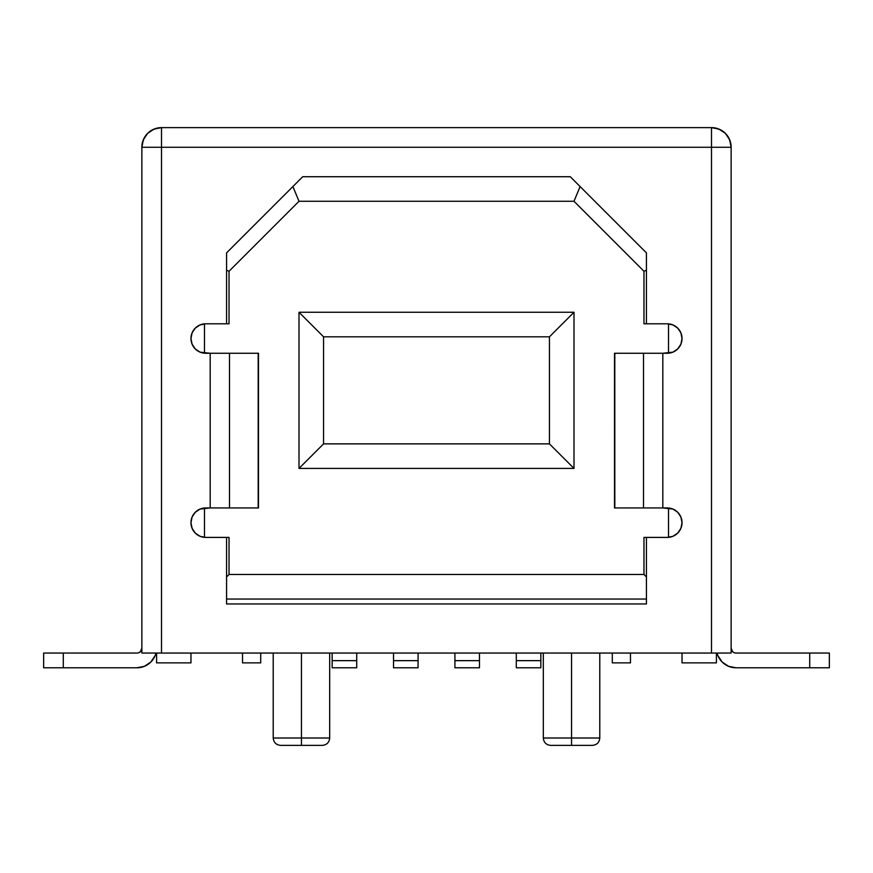 <?xml version="1.0" encoding="UTF-8"?>
<svg xmlns="http://www.w3.org/2000/svg" width="873" height="873" viewBox="0 0 873 873"><rect width="100%" height="100%" fill="white"/><g stroke="black" fill="none" stroke-linecap="round" stroke-linejoin="round"><path stroke-width="1.31" d="M329.699 738.012L301.458 738.012L301.458 745.378L322.333 745.378C326.775 744.909 329.23 742.454 329.699 738.012L301.458 738.012L301.458 653.059L301.458 738.012L273.216 738.012L301.458 738.012L301.458 745.378L280.593 745.378M543.301 738.012C543.77 742.454 546.225 744.909 550.667 745.378L571.542 745.378L571.542 738.012L543.312 738.012L571.542 738.012L571.542 653.059L571.542 738.012L599.773 738.012L571.542 738.012L571.542 745.378L592.407 745.378L550.677 745.378M667.299 507.944A14.732 14.732 0 0 1 682.031 522.676A14.732 14.732 0 0 1 667.299 537.408L672.941 536.295L677.721 533.097L680.907 528.318L682.031 522.687L680.907 517.045L677.721 512.265L672.941 509.068L662.825 507.944L662.825 353.259L672.941 352.146L677.721 348.949L680.907 344.169L682.031 338.538L680.907 332.897L677.721 328.117L672.941 324.92L667.299 323.796A14.732 14.732 0 0 1 682.031 338.528A14.732 14.732 0 0 1 667.299 353.259L614.788 353.259L614.821 507.944L667.299 507.944M682.031 662.88L682.031 653.059L682.031 662.88L716.406 662.88L716.406 653.059L716.406 662.88L682.031 662.88M630.47 653.059L630.47 662.88L612.3 662.88L612.3 653.059L612.3 662.88L630.47 662.88L630.47 653.059M711.495 653.059L731.138 653.059L731.138 147.264L711.495 147.264L711.495 653.059L161.505 653.059L731.138 653.059L731.138 147.264C729.97 135.337 723.422 128.789 711.495 127.622L161.505 127.622C149.578 128.789 143.03 135.337 141.863 147.264L141.863 653.059L161.505 653.059L161.505 147.264L711.495 147.264L711.495 653.059M258.179 507.944L210.175 507.944L210.175 353.259L229.501 353.259L229.501 507.944L229.501 353.259L258.179 353.259L258.179 507.944L258.179 353.259L205.701 353.259A14.732 14.732 0 0 1 190.969 338.528A14.732 14.732 0 0 1 205.701 323.796L229.032 323.796L229.032 271.252L299.002 201.281L573.998 201.281L643.968 271.252L643.968 323.796L646.435 323.796L646.435 252.875L570.276 176.728L302.724 176.728L226.565 252.875L226.565 323.796L205.701 323.796L200.059 324.92L195.279 328.117L192.093 332.897L190.969 338.538L192.093 344.169L195.279 348.949L200.059 352.146L210.175 353.259L210.175 507.944L200.059 509.068L195.279 512.265L192.093 517.045L190.969 522.687L192.093 528.318L195.279 533.097L200.059 536.295L205.701 537.408L226.565 537.408L226.565 603.952L646.435 603.952L646.435 537.408L667.299 537.408L646.435 537.408L646.435 603.952L226.565 603.952L226.565 537.408L205.701 537.408A14.732 14.732 0 0 1 190.969 522.676A14.732 14.732 0 0 1 205.701 507.944L258.484 507.944M229.032 574.489L229.032 537.408L226.565 537.408L229.032 537.408L229.032 574.489L226.565 576.944L229.032 574.489L643.968 574.489L646.435 576.944L643.968 574.489L229.032 574.489M667.299 323.796L646.435 323.796L667.299 323.796M141.863 147.264L143.358 139.745L147.613 133.373L153.986 129.117L161.505 127.622L161.505 147.264L141.863 147.264L141.863 653.059L161.505 653.059L161.505 127.622A19.643 19.643 0 0 0 141.863 147.264L731.138 147.264L729.642 139.745L725.387 133.373L719.014 129.117L711.495 127.622A19.643 19.643 0 0 1 731.138 147.264M302.724 176.728L570.276 176.728L646.435 252.875L646.435 323.796L643.968 323.796L643.968 271.252L646.435 270.237L643.968 271.252L573.998 201.281L580.098 186.549L573.998 201.281L299.002 201.281L292.902 186.549L299.002 201.281L229.032 271.252L226.565 270.237L229.032 271.252L229.032 323.796L226.565 323.796L226.565 252.875L302.724 176.728L570.276 176.728L302.724 176.728M646.435 599.042L226.565 599.042L646.435 599.042M204.478 537.364L204.478 507.999L204.478 537.364M204.478 353.216L204.478 323.85L204.478 353.216M668.522 323.85L668.522 353.216L668.522 323.85M668.522 507.999L668.522 537.364L668.522 507.999M643.968 537.408L643.968 574.489L643.968 537.408L646.435 537.408L643.968 537.408M299.002 468.419L299.002 312.261L573.998 312.261L573.998 468.419L299.002 468.419L299.002 312.261L323.556 336.814L323.556 443.866L549.444 443.866L549.444 336.814L323.556 336.814L323.556 443.866L299.002 468.419L323.556 443.866L549.444 443.866L573.998 468.419L299.002 468.419M299.002 312.261L573.998 312.261L549.444 336.814L323.556 336.814L299.002 312.261M573.998 312.261L573.998 468.419L549.444 443.866L549.444 336.814L573.998 312.261M614.821 507.944L643.499 507.944L643.499 353.259L614.821 353.259L614.516 507.944M156.594 653.059L156.594 662.88L190.969 662.88L190.969 653.059L190.969 662.88L156.594 662.88L156.594 653.059M141.863 648.148L140.422 651.618L141.863 648.148A4.911 4.911 0 0 1 136.952 653.059L63.293 653.059L136.952 653.059M150.843 662.04L155.099 655.667L150.843 662.04L144.471 666.295L136.952 667.79L63.293 667.79L63.293 653.059L43.65 653.059L43.65 667.79L63.293 667.79L63.293 653.059L43.65 653.059L43.65 667.79L136.952 667.79A19.643 19.643 0 0 0 155.972 653.059L155.099 655.667M138.829 652.688L140.422 651.618M260.7 653.059L260.7 662.88L260.7 653.059M242.53 653.059L242.53 662.88L260.7 662.88L242.53 662.88L242.53 653.059M322.323 745.378L280.582 745.378C276.141 744.909 273.686 742.454 273.216 738.012L273.216 653.059M722.157 662.04L717.901 655.667L722.157 662.04L728.529 666.295L736.048 667.79L809.708 667.79L809.708 653.059L736.048 653.059A4.911 4.911 0 0 1 731.138 648.148L732.578 651.618L731.138 648.148M736.048 653.059L829.35 653.059L829.35 667.79L829.35 653.059L809.708 653.059L809.708 667.79L736.048 667.79A19.643 19.643 0 0 1 717.028 653.059L717.901 655.667M734.171 652.688L732.578 651.618M809.708 667.79L829.35 667.79L809.708 667.79M643.499 353.259L643.499 507.944L662.825 507.944L662.825 353.259L643.499 353.259M711.495 127.622L711.495 147.264L711.495 127.622L161.505 127.622M540.856 660.654L540.856 653.059M540.845 660.654L540.845 667.79L516.292 667.79L516.292 653.059L516.292 660.654L540.845 660.654L540.845 667.79L516.292 667.79L516.292 660.654L540.845 660.654L540.845 653.059M454.92 660.654L454.92 667.79L479.473 667.79L479.473 653.059L479.473 667.79L454.92 667.79L454.92 660.654L479.473 660.654L454.92 660.654L454.92 653.059M454.909 653.059L454.909 660.654M418.091 660.654L418.091 653.059M418.08 660.654L418.08 667.79L393.527 667.79L393.527 653.059L393.527 660.654L418.08 660.654L418.08 667.79L393.527 667.79L393.527 660.654L418.08 660.654L418.08 653.059M332.155 660.654L332.155 667.79L356.708 667.79L356.708 653.059L356.708 667.79L332.155 667.79L332.155 660.654L356.708 660.654L332.155 660.654L332.155 653.059M332.144 653.059L332.144 660.654M599.784 738.012C599.315 742.454 596.859 744.909 592.418 745.378M599.773 653.059L599.773 738.012M329.688 653.059L329.688 738.012M258.495 353.259L258.495 507.944M614.505 353.259L614.505 507.944M543.312 653.059L543.312 738.012"/></g></svg>

